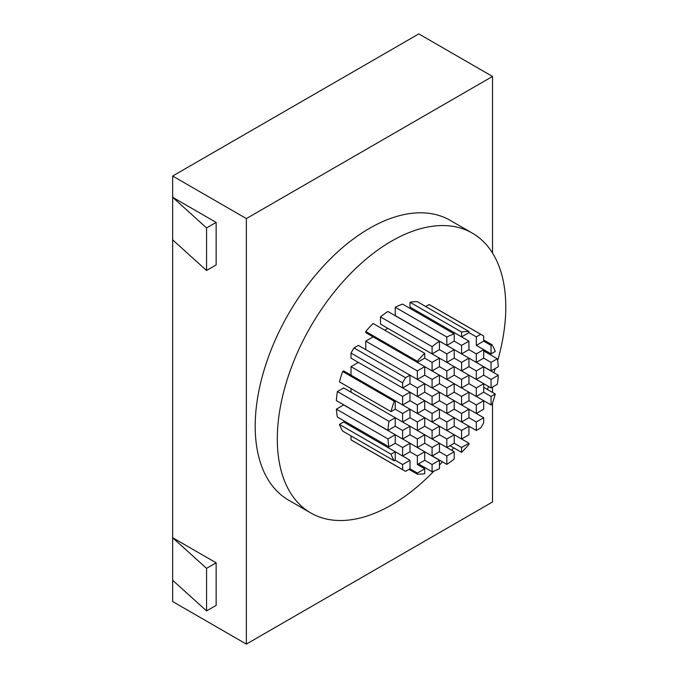 <?xml version="1.0" encoding="UTF-8"?>
<svg xmlns="http://www.w3.org/2000/svg" width="678" height="678" viewBox="0 0 678 678"><rect width="100%" height="100%" fill="white"/><g stroke="black" fill="none" stroke-linecap="round" stroke-linejoin="round"><path stroke-width="1.02" d="M433.92 471.091A161.559 93.276 -60 0 1 391.553 504.957A161.559 93.276 -60 0 1 310.778 512.958L288.667 500.186A161.559 93.276 -60 0 1 263.895 370.73A161.559 93.276 -60 0 1 369.442 228.367A161.559 93.276 -60 0 1 450.217 220.358L472.329 233.13A161.559 93.276 -60 0 1 497.644 360.704M310.778 512.958A161.559 93.276 -60 0 1 286.006 383.494A161.559 93.276 -60 0 1 391.553 241.131A161.559 93.276 -60 0 1 472.329 233.13M172.653 176.026L172.653 601.547L246.36 644.1L246.36 218.579L172.653 176.026L418.826 33.9L492.525 76.453L492.525 253.047M206.561 227.935L172.653 197.298L216.138 222.401L216.138 264.954L206.561 270.488L206.561 227.935L216.138 222.401M172.653 239.851L206.561 270.488M172.653 537.722L216.138 562.825L216.138 605.378L206.561 610.912L206.561 568.359L172.653 537.722M246.36 218.579L492.525 76.453M492.525 387.087L492.525 392.435M492.525 403.003L492.525 501.974L246.36 644.1M172.653 580.275L206.561 610.912M216.138 562.825L206.561 568.359M495.262 368.485A161.559 93.276 -60 0 1 493.855 372.68M488.626 386.536A161.559 93.276 -60 0 1 487.406 389.477M453.709 447.827A161.559 93.276 -60 0 1 451.777 450.361M442.387 461.82A161.559 93.276 -60 0 1 439.463 465.133M351.018 375.171L351.018 366.662L358.391 362.399L424.716 400.698L417.351 404.952L417.351 413.47L395.24 400.698L394.257 401.266L342.661 371.485A78.173 45.138 120 0 0 339.441 381.858L391.028 411.639L395.24 409.207L395.24 400.698L402.605 404.952L409.978 400.698L409.978 392.189L417.351 396.444L424.716 392.189L424.716 383.68L439.463 392.189L432.089 396.444L424.716 392.189M342.661 371.485L343.644 370.917L395.24 400.698M337.39 391.545L343.644 387.935L409.978 426.233L402.605 430.488L395.24 426.233L395.24 417.724L388.986 421.335L337.39 391.545A78.173 45.138 120 0 0 336.398 400.63L387.994 430.411A78.173 45.138 -60 0 1 388.986 421.335M351.018 392.189L351.018 388.536M417.351 473.041L417.351 474.176A78.173 45.138 -60 0 0 424.716 473.642L424.716 468.786L417.351 473.041L409.978 468.786L405.563 471.329A78.173 45.138 -60 0 1 404.054 470.532L352.467 440.742A78.173 45.138 -60 0 1 351.018 439.844L351.018 435.878M351.018 426.233L351.018 424.945M395.24 460.277L395.24 451.76L391.028 454.192L339.441 424.403A78.173 45.138 120 0 0 342.661 431.055L394.257 460.837L395.24 460.277L402.605 464.532L402.605 469.625L351.018 439.844M339.441 424.403L343.644 421.979L402.605 456.014L409.978 451.76L417.351 456.014L417.351 464.532L424.716 460.277L432.089 464.532L432.089 471.752L418.462 463.888M336.398 409.139L343.644 404.952L395.24 434.742L387.994 438.929L336.398 409.139A78.173 45.138 120 0 0 337.39 417.08L388.986 446.861A78.173 45.138 -60 0 1 387.994 438.929M417.351 301.693A78.173 45.138 120 0 0 409.978 302.227L461.574 332.008L461.574 336.873L468.939 332.618L468.939 331.483L417.351 301.693M461.574 336.873L409.978 307.083L409.978 302.227M425.699 306.515L429.132 304.541L480.727 334.322L476.312 336.873L476.312 345.382L483.685 341.127L491.05 345.382L491.05 353.891L476.312 345.382M483.685 341.127L483.685 336.025A78.173 45.138 120 0 0 482.228 335.127L430.64 305.337A78.173 45.138 120 0 0 429.132 304.541M365.756 349.636L365.756 341.127L373.129 336.873L454.201 383.68L446.827 387.935L439.463 383.68L439.463 375.171L432.089 379.426L432.089 387.935L409.978 375.171L417.351 379.426L424.716 375.171L432.089 379.426M432.089 353.891L380.494 324.109L380.494 316.889A78.173 45.138 -60 0 1 387.867 311.482L439.463 341.271A78.173 45.138 -60 0 0 432.089 346.67L432.089 353.891L439.463 349.636L446.827 353.891L446.827 362.399L439.463 358.145L461.574 370.917L468.939 366.662L468.939 358.145L476.312 362.399L483.685 358.145L483.685 349.636L476.312 353.891L476.312 362.399M446.827 345.382L395.24 315.592L395.24 307.227A78.173 45.138 -60 0 1 402.605 304.117L454.201 333.907A78.173 45.138 -60 0 0 446.827 337.017L446.827 345.382L454.201 341.127L454.201 333.907M416.233 311.982L417.351 311.338L468.939 341.127L461.574 345.382L461.574 353.891L468.939 349.636L476.312 353.891M373.129 323.499A78.173 45.138 120 0 0 365.756 331.483L417.351 361.272L417.351 362.399L424.716 358.145L424.716 353.289L373.129 323.499M417.351 362.399L365.756 332.618L365.756 331.483M351.018 353.052L402.605 382.833L402.605 387.935L351.018 358.145L351.018 353.052A78.173 45.138 -60 0 1 353.975 347.933L358.391 345.382L409.978 375.171L405.563 377.714L353.975 347.933M384.706 330.186L387.867 328.364L439.463 358.145L432.089 362.399L432.089 370.917L424.716 366.662L417.351 370.917L417.351 379.426M402.486 319.923L461.574 353.891M432.089 370.917L439.463 366.662L446.827 370.917L446.827 379.426L439.463 375.171M483.685 350.924L497.305 358.789L491.05 362.399L483.685 358.145M446.827 362.399L454.201 358.145L454.201 349.636L483.685 366.662L476.312 370.917L468.939 366.662M454.201 366.662L468.939 375.171L461.574 379.426L454.201 375.171L454.201 366.662L446.827 370.917M417.351 404.952L409.978 400.698M409.978 409.207L424.716 417.724L417.351 421.979L409.978 417.724L409.978 409.207L402.605 413.47L395.24 409.207M417.351 474.176L408.995 469.354M424.716 460.277L424.716 451.76L439.463 460.277L439.463 468.642A78.173 45.138 -60 0 1 432.089 471.752M409.978 451.76L409.978 443.251L432.089 456.014L439.463 451.76L439.463 443.251L454.201 451.76L454.201 458.981A78.173 45.138 -60 0 1 446.827 464.388L432.208 455.947M388.986 446.861L395.24 443.251L395.24 434.742L417.351 447.505L424.716 443.251L432.089 447.505L439.463 443.251L446.827 447.505L454.201 443.251L461.574 447.505L468.939 443.251L468.939 444.387A78.173 45.138 -60 0 1 461.574 452.37L449.989 445.683M468.939 443.251L454.201 434.742L461.574 438.997L468.939 434.742L468.939 426.233L476.312 430.488L480.727 427.937A78.173 45.138 120 0 0 483.685 422.818L483.685 417.724L476.312 421.979L476.312 430.488M424.716 468.786L417.351 464.532M404.054 470.532A78.173 45.138 -60 0 1 402.605 469.625M476.312 413.47L483.685 409.207L483.685 400.698L468.939 392.189L461.574 396.444L454.201 392.189L454.201 383.68L468.939 392.189L468.939 400.698L476.312 404.952L476.312 413.47L454.201 400.698L446.827 404.952L439.463 400.698L439.463 392.189L454.201 400.698L454.201 409.207L461.574 413.47L461.574 421.979L468.939 417.724L476.312 421.979M454.201 443.251L454.201 434.742L439.463 426.233L446.827 430.488L454.201 426.233L461.574 430.488L468.939 426.233L454.201 417.724L461.574 421.979M439.463 443.251L424.716 434.742L432.089 438.997L439.463 434.742L446.827 438.997L446.827 447.505M432.089 413.47L424.716 409.207L424.716 400.698L439.463 409.207L432.089 413.47L432.089 421.979L424.716 417.724L439.463 426.233L432.089 430.488L432.089 438.997M468.939 375.171L483.685 383.68L476.312 387.935L468.939 383.68L468.939 375.171L476.312 379.426L483.685 375.171L483.685 366.662L491.05 370.917L498.296 366.73A78.173 45.138 120 0 0 497.305 358.789M483.685 366.798L498.296 375.239L491.05 379.426L483.685 375.171M476.312 387.935L476.312 396.444L483.685 392.189L491.05 396.444L491.05 404.952L483.685 400.698L476.312 404.952M380.494 316.889L432.089 346.67M395.24 307.227L446.827 337.017M402.605 382.833A78.173 45.138 -60 0 1 405.563 377.714M424.716 358.145L432.089 362.399M491.05 353.891L495.262 351.467A78.173 45.138 -60 0 0 492.033 344.814L491.05 345.382M483.685 339.992L492.033 344.814M394.257 401.266A78.173 45.138 120 0 0 391.028 411.639M446.827 379.426L454.201 375.171M432.089 387.935L439.463 383.68M468.939 358.145L461.574 362.399L461.574 370.917M454.201 358.145L461.574 362.399M424.716 383.68L417.351 387.935L417.351 396.444M402.605 387.935L409.978 383.68L417.351 387.935M409.978 392.189L402.605 396.444L402.605 404.952M351.018 366.662L402.605 396.444M387.994 430.411L395.24 426.233M491.05 362.399L491.05 370.917M476.312 370.917L476.312 379.426M461.574 379.426L461.574 387.935L468.939 383.68M461.574 387.935L454.201 383.68M446.827 387.935L446.827 396.444L439.463 392.189M446.827 396.444L454.201 392.189M432.089 396.444L432.089 404.952L424.716 400.698M432.089 404.952L439.463 400.698M417.351 413.47L424.716 409.207M402.605 413.47L402.605 421.979L409.978 417.724M402.605 421.979L395.24 417.724M439.463 460.277L432.089 464.532M439.463 451.76L446.827 456.014L446.827 464.388M454.201 451.76L446.827 456.014M461.574 447.505L461.574 452.37M461.574 430.488L461.574 438.997M454.201 434.742L446.827 438.997M432.089 447.505L432.089 456.014M424.716 451.76L417.351 456.014M409.978 468.786L409.978 460.277L402.605 464.532M468.939 417.724L468.939 409.207L461.574 413.47M454.201 426.233L454.201 417.724L446.827 421.979L446.827 430.488M432.089 421.979L439.463 417.724L446.827 421.979M454.201 417.724L439.463 409.207L439.463 417.724M439.463 434.742L439.463 426.233M417.351 421.979L417.351 430.488L424.716 426.233L432.089 430.488M424.716 443.251L424.716 434.742L409.978 426.233L409.978 434.742L417.351 438.997L417.351 447.505M424.716 434.742L417.351 438.997M409.978 443.251L402.605 447.505L402.605 456.014M395.24 443.251L402.605 447.505M391.028 454.192A78.173 45.138 120 0 0 394.257 460.837M402.605 430.488L402.605 438.997L409.978 434.742M402.605 438.997L395.24 434.742M424.716 426.233L424.716 417.724M417.351 430.488L409.978 426.233M446.827 404.952L446.827 413.47L439.463 409.207M446.827 413.47L454.201 409.207M461.574 396.444L461.574 404.952L468.939 400.698M461.574 404.952L454.201 400.698M483.685 392.189L483.685 383.68L491.05 387.935L497.305 384.324A78.173 45.138 120 0 0 498.296 375.239M476.312 396.444L468.939 392.189M491.05 379.426L491.05 387.935M491.05 404.952L492.033 404.385A78.173 45.138 -60 0 0 495.262 394.011L491.05 396.444M483.685 387.333L495.262 394.011M468.939 331.483A78.173 45.138 120 0 0 461.574 332.008M482.228 335.127A78.173 45.138 120 0 0 480.727 334.322M468.939 332.618L476.312 336.873M424.716 375.171L424.716 366.654M365.756 341.127L417.351 370.917M439.463 349.636L439.463 341.271M468.939 349.636L468.939 341.127M454.201 341.127L461.574 345.382M424.716 353.289A78.173 45.138 120 0 0 417.351 361.272M409.978 383.68L409.978 375.171M439.463 366.662L439.463 358.145M454.201 349.636L446.827 353.891M468.939 409.215L483.685 417.724M395.24 451.76L409.978 460.277"/></g></svg>

